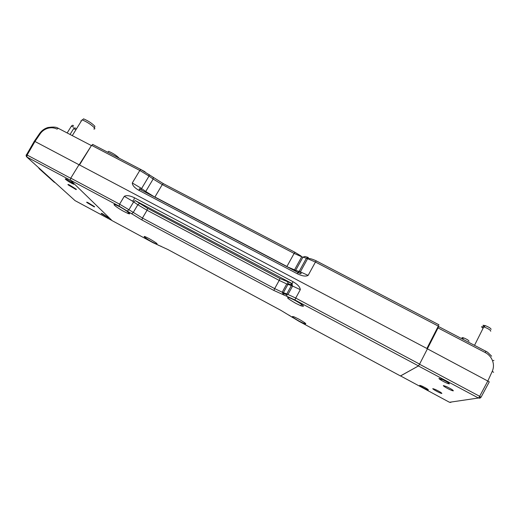 <?xml version="1.0" encoding="UTF-8"?>
<svg xmlns="http://www.w3.org/2000/svg" width="521" height="521" viewBox="0 0 521 521"><rect width="100%" height="100%" fill="white"/><g stroke="black" fill="none" stroke-linecap="round" stroke-linejoin="round"><path stroke-width="0.78" d="M316.306 260.839L315.439 262.037L306.426 258.188L299.139 271.434L300.116 271.767L297.914 272.457L297.296 273.766C302.2 276.117 305.814 276.664 308.126 275.394L315.439 262.037L438.324 326.1L426.875 348.477L79.505 164.955L91.572 145.32L92.959 144.486M128.016 212.855L129.644 213.727M298.155 272.509L139.882 189.279L139.179 188.889L140.012 189.266L140.423 187.794L132.301 182.969C132.367 185.372 134.555 187.82 138.866 190.321L297.296 273.766M91.572 145.32L139.804 170.465L140.787 169.468L145.085 171.819M438.324 326.1L438.877 324.694M300.116 271.767L308.126 275.394M297.914 272.457L139.875 189.279L138.866 190.321M93.787 128.961C94.913 129.169 95.135 128.811 94.457 127.879C91.442 124.773 87.43 122.142 82.422 119.98L82.058 119.863L72.276 135.616M94.601 127.404L94.933 126.323C92.087 123.373 88.296 120.879 83.555 118.84L82.422 119.98M80.84 120.852L81.191 121.256M68.212 184.916L76.177 189.644L76.333 189.266L69.417 184.955C68.004 184.31 67.6 184.297 68.212 184.916M65.555 179.348C68.166 181.406 70.928 183.053 73.832 184.278L74.015 183.867L66.864 179.38C65.333 178.683 64.897 178.67 65.555 179.348M86.877 202.532L94.268 206.883L94.431 206.59L87.951 202.604C86.733 202.05 86.369 202.024 86.877 202.532M101.406 213.617L108.557 217.811L102.455 213.714C101.308 213.2 100.963 213.167 101.406 213.617M26.701 156.202L26.102 155.681L26.324 154.691L27.131 155.03L26.89 157.01L70.661 180.37L111.989 220.52L75.128 200.67M91.201 145.926L79.159 164.773M26.636 156.841L75.024 200.611L26.564 156.775L26.102 155.681M79.003 164.747L34.959 141.478L40.234 133.747C42.129 131.045 44.682 129.215 47.899 128.264C51.149 127.398 54.177 127.671 56.991 129.078L58.424 128.329M70.7 178.26L27.131 155.03L34.959 141.478L34.178 141.347M94.627 206.817L94.236 206.648M295.778 303.333C287.247 298.396 285.397 296.644 290.223 298.084L295.218 300.48C303.821 305.475 305.684 307.234 300.812 305.749L295.778 303.333M299.275 321.216C292.359 317.25 290.646 315.798 294.137 316.866L298.878 319.165C305.847 323.163 307.566 324.616 304.036 323.521L299.275 321.216M152.432 242.135C146.661 239.067 141.569 235.173 145.587 236.866L149.162 238.611C156.404 242.793 158.69 244.551 156.026 243.887L152.432 242.135M124.063 211.559C117.049 207.872 110.673 202.747 115.922 204.955L119.563 206.713C126.779 210.51 132.927 215.544 127.73 213.33L124.063 211.559M70.771 178.136L70.42 180.136L119.14 206.14L119.589 204.167L128.941 209.735L133.617 201.901L132.458 201.132L133.949 199.751L134.425 197.759C129.905 195.59 126.525 195.108 124.298 196.313L119.589 204.167L70.771 178.136L79.029 164.701L427.441 348.777L419.6 364.107L295.72 298.064L300.311 289.669C300.116 287.064 297.66 284.394 292.952 281.672L292.144 283.58L292.327 285.938L300.311 289.669M119.14 206.14L141.946 219.986L273.903 290.471L294.906 299.946L418.506 365.911L400.486 375.973L299.132 321.385L280.695 310.242L167.879 249.52L153.057 242.714L112.249 220.728M112.158 220.683L70.42 180.136M418.506 365.911L419.6 364.107M132.458 201.132L124.298 196.313M490.723 331.239C490.71 330.19 488.542 328.777 484.211 327.012L481.769 326.621C481.45 326.869 481.892 327.416 483.091 328.256M491.069 329.409C491.062 328.458 489.108 327.188 485.22 325.605L483.019 325.26L484.341 326.83M73.513 127.28L71.468 126.03M73.63 125.815L72.706 125.261M111.234 154.073L109.651 153.246M119.068 158.156L118.918 157.935C116.378 155.395 112.946 153.194 108.615 151.337L107.73 152.249M468.333 342.141L462.622 339.08L463.547 337.855L461.984 337.595L462.902 338.709M468.965 341.235C468.783 340.382 466.972 339.256 463.547 337.855M75.493 129.462L73.656 128.641M75.806 128.348L74.861 127.86M40.755 169.625L39.173 168.68L54.119 182.116L39.401 168.4M38.801 168.127L38.684 167.749M54.23 182.181L55.252 182.754M439.073 378.389C437.979 378.572 445.188 382.714 448.268 383.671L449.369 383.886C449.33 383.215 447.077 381.782 442.629 379.594L439.073 378.389M432.86 388.627C431.916 388.725 438.597 392.528 441.098 393.309L441.867 393.472C441.684 392.841 439.561 391.532 435.484 389.539L432.86 388.627M419.763 385.319C418.93 385.429 425.37 389.089 427.676 389.812L428.36 389.949C428.093 389.311 426.009 388.034 422.108 386.126L419.763 385.319M443.456 385.573C442.362 385.703 449.441 389.747 452.345 390.659L453.322 390.854C453.263 390.216 451.056 388.822 446.699 386.686L443.456 385.573M437.249 328.23L438.558 326.543L485.774 351.232L485.272 352.574L438.024 327.917L438.597 326.634M485.767 351.161L487.532 352.229M427.415 348.829L489.284 381.834L481.013 397.295L479.646 396.292L487.936 380.799L492.267 371.284C493.745 367.885 493.836 364.381 492.547 360.766C491.134 357.152 488.711 354.417 485.272 352.574M436.787 329.109L437.366 328.269M427.415 348.764L438.024 327.917M436.976 329.213L427.083 348.588M479.991 397.823L479.9 398.187L478.428 398.011L478.942 397.49L479.991 397.823L480.766 396.995M478.942 397.49L479.646 396.292L419.529 364.244M449.447 402.258L450.685 402.42L451.375 401.997M480.525 397.367L481.013 397.295L479.932 398.181M400.545 375.875L418.396 365.97L478.428 398.011L449.486 402.277L400.558 375.928M140.423 187.794L141.575 188.569L149.019 176.091L139.804 170.465L132.301 182.969M295.036 252.275L294.131 253.421L301.718 256.788L302.929 257.179L304.922 256.482L307.677 257.27M297.758 272.372L299.139 271.434L295.681 270.34L302.929 257.179L306.426 258.188L308.425 257.485M163.477 183.653L162.265 184.59L294.131 253.421L286.915 266.472L154.913 197.003L162.265 184.59L153.154 179.029L145.75 191.461L141.575 188.569L141.198 189.976M153.246 177.407L153.154 179.029L149.019 176.091L149.123 174.47M295.12 270.985L295.681 270.34L286.83 266.622M154.822 197.146L145.75 191.461L145.418 192.197M101.224 213.31L101.634 213.532M47.899 128.264L48.121 127.411M40.234 133.747L39.44 133.636M304.472 322.727L305.391 323.222M292.952 281.672L134.425 197.759M292.327 285.938L291.363 285.586L286.784 293.909L295.72 298.064L294.906 299.946M135.258 200.618L292.144 283.58L279.972 278.533L147.547 208.309L135.258 200.618L133.617 201.901L137.837 204.746L133.187 212.548L131.559 213.812M158.553 245.326L159.042 245.502M161.139 246.264L160.676 246.094M288.986 315.127L292.561 317.497M283.698 295.049L282.2 292.209L283.385 292.665L287.937 284.401L291.363 285.586L291.61 284.883L292.587 286.042L288.002 294.372L286.53 294.639L283.131 293.395L283.385 292.665L286.784 293.909L286.53 294.639L287.097 296.299M141.946 219.986L142.435 218.058L274.665 288.608L279.197 280.415L286.745 283.958L282.2 292.209L274.665 288.608L273.903 290.471M139.472 203.47L137.837 204.746L147.052 210.263L142.435 218.058L128.941 209.735L127.313 210.998M287.625 282.011L288.185 283.698L286.745 283.958L287.937 284.401L288.185 283.698L291.61 284.883L291.05 283.183M147.547 208.309L147.052 210.263L279.197 280.415L279.972 278.533M491.648 356.201L487.754 352.378L485.605 351.147M493.602 372.326L492.267 371.284M493.928 360.402L492.547 360.766M438.916 324.778L316.201 260.852C312.313 259.002 309.474 258.247 307.664 258.585L300.37 271.858L301.131 273.571C301.236 274.066 298.67 272.932 298.09 272.555L297.94 272.463M293.212 269.982L294.476 269.924L301.718 256.788L300.923 255.941L294.912 252.268L163.216 183.581L140.787 169.468L92.614 144.376M76.099 189.051L76.177 189.644M73.748 183.626L73.832 184.278M94.197 206.388L94.268 206.883M108.492 217.348L108.557 217.811M26.564 156.775L26.154 155.766L26.519 154.757L34.347 141.191L39.648 133.461C41.817 130.491 44.539 128.531 47.808 127.58C52.934 126.74 56.346 126.948 58.046 128.199L91.409 145.593M300.812 305.749L301.587 304.329M304.036 323.521L304.551 322.584M156.026 243.887L156.456 243.151M127.73 213.33L128.355 212.281M474.514 345.358L483.781 326.875M485.22 325.605L484.211 327.012M67.163 132.953L71.592 125.835M72.81 125.196L71.716 125.874M441.007 380.096L441.508 379.099M70.042 134.451L73.774 128.446M74.985 127.814L73.897 128.492M38.736 167.795L39.173 168.68M448.119 382.603L448.268 383.671M440.974 392.547L441.098 393.309M427.565 389.128L427.676 389.812M452.202 389.701L452.345 390.659"/></g></svg>
